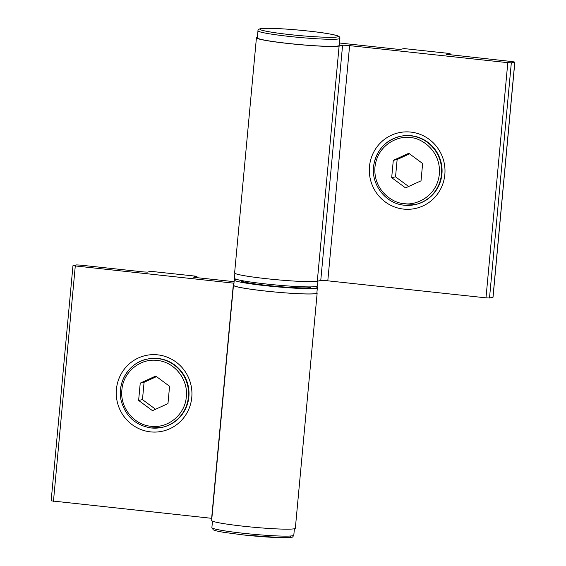 <?xml version="1.0" encoding="UTF-8"?>
<svg xmlns="http://www.w3.org/2000/svg" width="566" height="566" viewBox="0 0 566 566"><rect width="100%" height="100%" fill="white"/><g stroke="black" fill="none" stroke-linecap="round" stroke-linejoin="round"><path stroke-width="0.85" d="M315.361 286.665A41.728 2.844 -174.7 0 1 317.356 287.733L316.861 293.025A41.728 2.844 -174.7 0 1 266.275 291.122A41.728 2.844 -174.7 0 1 233.765 285.321L234.253 280.029A41.728 2.844 -174.7 0 1 236.411 279.335M317.356 287.733A41.728 2.844 -174.7 0 1 266.77 285.83A41.728 2.844 -174.7 0 1 234.253 280.029M120.544 389.627A34.922 34.052 77.8 0 1 147.118 359.141C128.85 362.565 116.377 383.076 121.372 401.421C125.914 416.647 135.868 425.498 151.242 427.967L162.3 427.316A34.922 34.052 -102.2 0 0 188.874 396.837A34.922 34.052 -102.2 0 0 158.147 358.49A34.922 34.052 -102.2 0 0 147.563 359.049L147.118 359.141A34.922 34.052 77.8 0 1 157.702 358.589A34.922 34.052 77.8 0 1 188.421 396.929A34.922 34.052 77.8 0 1 161.855 427.408A34.922 34.052 77.8 0 1 151.264 427.967M157.673 354.847A38.764 37.802 77.8 0 1 191.775 397.417A38.764 37.802 77.8 0 1 150.528 431.872A38.764 37.802 77.8 0 1 116.419 389.302A38.764 37.802 77.8 0 1 157.673 354.847M121.909 389.641C123.232 372.103 140.071 358.151 157.157 360.436C174.406 361.837 188.386 379.284 186.313 396.83L186.292 397.077C184.969 414.616 168.13 428.575 151.044 426.29C133.788 424.882 119.815 407.442 121.888 389.896L121.909 389.641M156.485 376.623L144.075 382.298L142.469 399.61L155.558 409.268M140.234 383.125L138.628 400.438L152.495 410.675L167.968 403.593L169.574 386.281L155.707 376.05L140.234 383.125L144.075 382.298M138.628 400.438L142.469 399.61M244.151 535.019L281.005 537.658L290.627 537.36L290.577 535.995M51.216 500.846L211.642 518.322L233.461 283.134L72.964 265.695L76.495 264.916L80.011 265.086L143.863 271.956L147.379 272.126L150.973 271.355L196.989 276.307L196.862 277.658M234.105 281.67L195.638 277.531L193.331 277.121L196.989 276.307M233.461 283.134A5.922 0.403 -174.7 0 1 233.963 283.191M233.468 285.292L211.656 520.479A42.026 2.858 5.3 0 0 253.228 527.208A42.026 2.858 5.3 0 0 295.339 528.241L317.158 293.054A42.026 2.858 -174.7 0 1 275.048 292.021A42.026 2.858 -174.7 0 1 233.468 285.292A42.026 2.858 -174.7 0 1 233.793 284.981M316.896 292.693A42.026 2.858 -174.7 0 1 317.158 293.054M290.57 34.66L290.316 34.632C278.776 33.493 254.997 30.097 260.869 28.696C267.753 27.401 296.754 29.701 307.621 30.981L307.869 31.01C319.415 32.142 343.194 35.545 337.322 36.946C330.438 38.233 301.437 35.941 290.57 34.66M257.976 30.783L257.318 37.837A41.134 2.802 5.3 0 0 289.368 43.561A41.134 2.802 5.3 0 0 339.232 45.443L339.89 38.382A41.134 2.802 -174.7 0 1 290.025 36.507A41.134 2.802 -174.7 0 1 257.976 30.783C257.87 29.835 258.712 29.135 260.494 28.689C265.383 27.635 287.379 28.788 307.642 30.981C321.516 32.396 331.57 34.024 337.796 35.863C339.466 36.627 340.166 37.469 339.89 38.382M234.883 273.307L234.423 278.267A41.728 2.844 5.3 0 0 266.933 284.068A41.728 2.844 5.3 0 0 317.519 285.971L317.972 281.076M369.478 166.538A38.764 37.802 77.8 0 1 410.732 132.083A38.764 37.802 77.8 0 1 444.834 174.646A38.764 37.802 77.8 0 1 403.586 209.102A38.764 37.802 77.8 0 1 369.478 166.538M373.602 166.857A34.922 34.052 77.8 0 1 400.176 136.378C385.616 140.276 376.829 149.764 373.808 164.847C370.383 183.893 385.382 203.718 404.301 205.203L415.359 204.545A34.922 34.052 -102.2 0 0 441.933 174.066A34.922 34.052 -102.2 0 0 400.622 136.279L400.176 136.378A34.922 34.052 77.8 0 1 410.76 135.819A34.922 34.052 77.8 0 1 441.48 174.165A34.922 34.052 77.8 0 1 414.913 204.644A34.922 34.052 77.8 0 1 404.322 205.203M240.762 280.382L240.741 280.63A35.219 2.398 5.3 0 0 268.178 285.526A35.219 2.398 5.3 0 0 310.868 287.132L310.89 286.891M256.433 37.759L234.614 272.946A42.026 2.858 5.3 0 0 271.751 279.25A42.026 2.858 5.3 0 0 317.3 281.224L320.759 280.474L342.579 45.287L339.119 46.037A42.026 2.858 -174.7 0 1 293.57 44.063A42.026 2.858 -174.7 0 1 256.433 37.759A42.026 2.858 -174.7 0 1 257.374 37.257M339.459 43.002L396.922 49.192L400.438 49.362L404.032 48.584L450.048 53.537L446.454 54.4M342.579 45.287A5.922 0.403 -174.7 0 1 349.611 45.634L327.799 280.821A5.922 0.403 5.3 0 0 320.759 280.474M446.461 54.315L512.548 61.637L514.784 62.083L511.324 62.826L507.808 62.656L349.611 45.634M327.799 280.821L485.989 297.843L489.505 298.013L492.972 297.185M449.92 54.895L450.048 53.537M408.765 153.28L393.292 160.355L391.686 177.667L405.553 187.905L421.026 180.83L422.632 163.517L408.765 153.28M393.292 160.355L397.141 159.527L395.535 176.84L391.686 177.667M409.543 153.853L397.141 159.527M395.535 176.84L408.624 186.504M293.804 535.217L292.813 536.766C293.895 537.07 291.292 537.382 285.016 537.7C274.567 537.672 260.94 536.78 244.13 535.026L224.002 532.38C213.983 530.575 214.861 530.427 213.283 529.826L211.882 527.618A41.134 2.802 5.3 0 0 243.932 533.342A41.134 2.802 5.3 0 0 293.804 535.217L294.398 528.743M75.271 266.105L53.452 501.292M404.103 203.519C394.559 203.831 373.121 191.541 374.947 167.126C377.642 142.802 400.912 135.331 410.216 137.665C419.76 137.354 441.19 149.643 439.372 174.059C436.669 198.383 413.406 205.854 404.103 203.519M317.3 281.224L339.119 46.037M485.989 297.843L507.808 62.656M492.965 297.27L514.784 62.083M511.324 62.826L489.505 298.013M211.882 527.618L212.483 521.144M72.964 265.695L51.145 500.882M493.036 297.235L514.855 62.048"/></g></svg>
